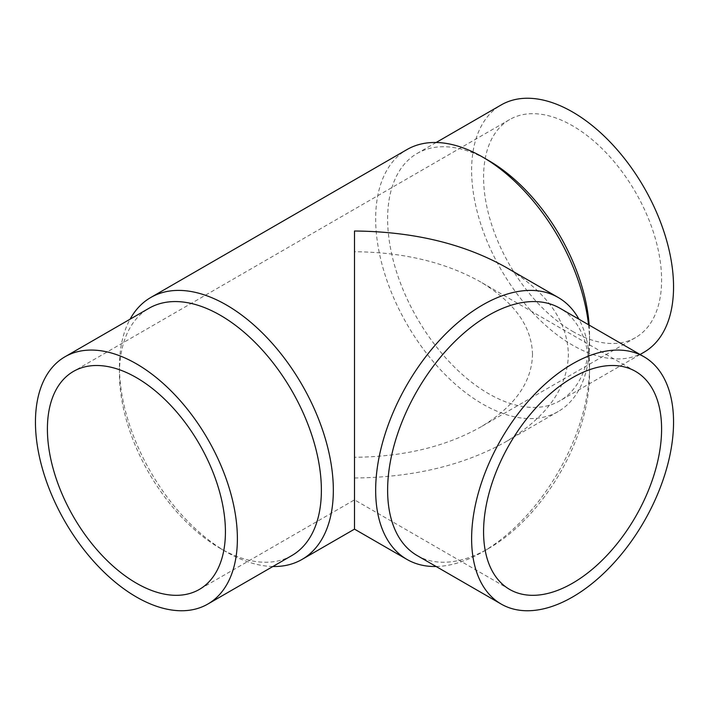 <?xml version="1.0" encoding="UTF-8"?>
<svg xmlns="http://www.w3.org/2000/svg" width="709" height="709" viewBox="0 0 709 709"><rect width="100%" height="100%" fill="white"/><g stroke="black" fill="none" stroke-linecap="round" stroke-linejoin="round"><path stroke-width="0.53" stroke-dasharray="3.54 2.66" d="M588.532 324.74A151.239 87.322 60 0 1 589.551 342.279L589.551 335.384A142.784 82.439 60 0 1 559.977 400.745A142.784 82.439 60 0 1 449.94 362.494A142.784 82.439 60 0 1 387.619 218.797A142.784 82.439 60 0 1 417.193 153.428A142.784 82.439 60 0 1 488.581 160.509M643.976 352.249A142.784 82.439 60 0 1 533.948 313.99A142.784 82.439 60 0 1 471.618 170.302A142.784 82.439 60 0 1 501.192 104.932M589.551 342.279A151.239 87.322 60 0 1 558.222 411.512A151.239 87.322 60 0 1 441.68 371.002A151.239 87.322 60 0 1 375.664 218.797A151.239 87.322 60 0 1 406.984 149.564M272.859 566.509A151.239 87.322 60 0 1 226.393 551.948A151.239 87.322 60 0 1 119.449 366.721L119.449 373.616A142.784 82.439 60 0 1 149.023 308.255M505.739 267.178C546.55 291.523 567.43 320.628 568.388 354.5C567.43 388.372 546.55 417.477 505.739 441.822C463.58 465.379 413.17 477.441 354.5 477.99L354.5 529.136M291.807 555.572A142.784 82.439 60 0 1 220.419 548.491A142.784 82.439 60 0 1 119.449 373.616M417.193 555.572A142.784 82.439 120 0 0 488.581 548.491A142.784 82.439 120 0 0 589.551 373.616L589.551 366.721A151.239 87.322 120 0 0 578.925 319.192M436.141 566.509A151.239 87.322 120 0 0 482.607 551.948A151.239 87.322 120 0 0 589.551 366.721M572.588 331.369A125.883 72.681 -120 0 0 635.521 337.608A125.883 72.681 -120 0 0 654.824 236.735A125.883 72.681 -120 0 0 572.588 125.812A125.883 72.681 -120 0 0 509.647 119.573A125.883 72.681 -120 0 0 490.353 220.446A125.883 72.681 -120 0 0 572.588 331.369M532.521 354.5C531.732 326.308 514.353 302.078 480.383 281.819C445.287 262.206 403.332 252.174 354.5 251.722L354.5 457.278C403.332 456.826 445.287 446.794 480.383 427.181C514.353 406.922 531.732 382.692 532.521 354.5M354.5 457.278L354.5 499.854L354.5 457.278M589.551 373.616A142.784 82.439 120 0 0 559.977 308.255M119.449 366.721A151.239 87.322 60 0 1 130.075 319.192M589.17 325.112A142.784 82.439 60 0 1 589.551 335.384M640.076 354.5L559.977 400.745M558.222 411.512L505.739 441.822M220.419 548.491L226.393 551.948M488.581 548.491L482.607 551.948M635.521 337.608L480.383 427.181M509.647 119.573L73.479 371.392M509.647 589.427L354.5 499.854L199.353 589.427M635.521 371.392L480.383 281.819M436.141 142.491L417.193 153.428"/><path stroke-width="1.06" d="M436.141 142.491L501.192 104.932A142.784 82.439 60 0 1 611.22 143.183A142.784 82.439 60 0 1 673.55 286.879A142.784 82.439 60 0 1 643.976 352.249L640.076 354.5M130.075 319.192A151.239 87.322 60 0 1 150.778 297.488A151.239 87.322 60 0 1 267.32 337.998A151.239 87.322 60 0 1 333.336 490.203A151.239 87.322 60 0 1 302.016 559.436A151.239 87.322 60 0 1 272.859 566.509M406.984 559.436L354.5 529.136L354.5 231.01C413.17 231.559 463.58 243.621 505.739 267.178L558.222 297.488A151.239 87.322 120 0 0 441.68 337.998A151.239 87.322 120 0 0 375.664 490.203A151.239 87.322 120 0 0 406.984 559.436A151.239 87.322 120 0 0 436.141 566.509M65.024 356.751L149.023 308.255A142.784 82.439 60 0 1 259.06 346.506A142.784 82.439 60 0 1 321.381 490.203A142.784 82.439 60 0 1 291.807 555.572L207.808 604.068A142.784 82.439 60 0 1 97.78 565.817A142.784 82.439 60 0 1 35.45 422.121A142.784 82.439 60 0 1 65.024 356.751A142.784 82.439 60 0 1 175.052 395.01A142.784 82.439 60 0 1 237.382 538.698A142.784 82.439 60 0 1 207.808 604.068M643.976 356.751L559.977 308.255A142.784 82.439 120 0 0 449.94 346.506A142.784 82.439 120 0 0 387.619 490.203A142.784 82.439 120 0 0 417.193 555.572L501.192 604.068A142.784 82.439 120 0 0 611.22 565.817A142.784 82.439 120 0 0 673.55 422.121A142.784 82.439 120 0 0 643.976 356.751A142.784 82.439 120 0 0 533.948 395.01A142.784 82.439 120 0 0 471.618 538.698A142.784 82.439 120 0 0 501.192 604.068M136.412 583.188A125.883 72.681 60 0 1 54.176 472.265A125.883 72.681 60 0 1 73.479 371.392A125.883 72.681 60 0 1 136.412 377.631A125.883 72.681 60 0 1 218.647 488.554A125.883 72.681 60 0 1 199.353 589.427A125.883 72.681 60 0 1 136.412 583.188M661.594 429.016A125.883 72.681 -60 0 1 606.647 555.705A125.883 72.681 -60 0 1 509.647 589.427A125.883 72.681 -60 0 1 483.573 531.803A125.883 72.681 -60 0 1 538.521 405.123A125.883 72.681 -60 0 1 635.521 371.392A125.883 72.681 -60 0 1 661.594 429.016M578.925 319.192A151.239 87.322 120 0 0 558.222 297.488M150.778 297.488L406.984 149.564A151.239 87.322 60 0 1 482.607 157.052A151.239 87.322 60 0 1 588.532 324.74M482.607 157.052L488.581 160.509A142.784 82.439 60 0 1 589.17 325.112M354.5 529.136L302.016 559.436"/></g></svg>
